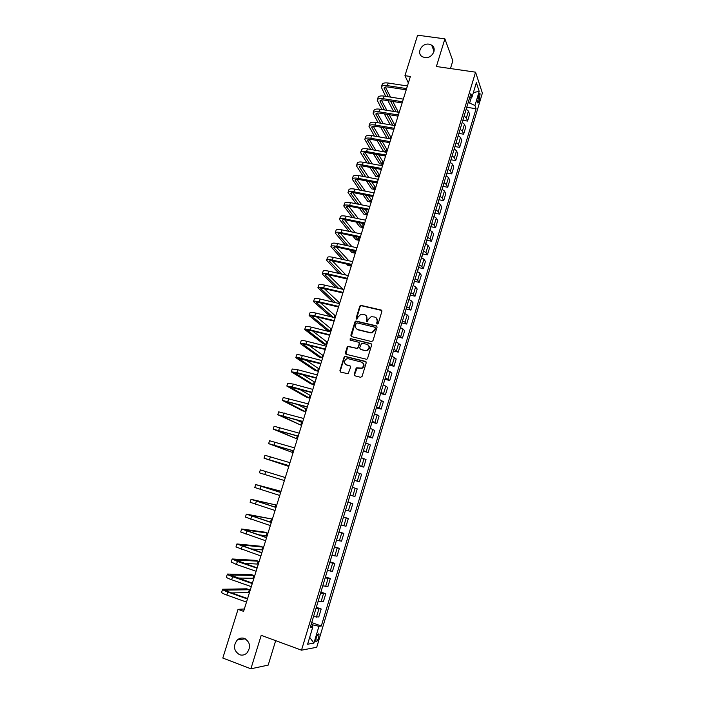 <?xml version="1.0" encoding="UTF-8"?>
<svg xmlns="http://www.w3.org/2000/svg" width="704" height="704" viewBox="0 0 704 704"><rect width="100%" height="100%" fill="white"/><g stroke="black" fill="none" stroke-linecap="round" stroke-linejoin="round"><path stroke-width="1.06" d="M377.194 324.06L378.215 323.453L381.894 311.397L381.119 309.998L360.721 305.325L359.797 306.187L356.11 318.138L357.034 319.097L358.125 316.958L360.985 314.213L364.408 314.582C366.476 315.313 367.286 316.8 366.828 319.044L366.344 320.593L367.286 321.561L368.368 319.414L371.184 316.677L374.686 317.038C376.772 317.768 377.59 319.255 377.133 321.517L376.658 323.074L377.194 324.06M244.517 638.458C241.938 637.595 239.554 638.07 237.362 639.892C232.936 645.823 233.64 650.751 239.483 654.685C242.15 655.582 244.596 655.063 246.831 653.118C251.09 647.134 250.316 642.25 244.517 638.458M428.974 44.176C421.678 42.821 416.099 53.434 422.374 56.742L424.811 57.587C431.966 58.96 437.65 48.638 431.666 45.162L428.974 44.176M318.683 637.586L319.035 634.128C318.278 633.442 317.328 634.726 316.166 638L315.814 641.458C316.571 642.145 317.53 640.851 318.683 637.586M354.226 374.387L354.983 375.83L360.606 377.3L362.076 376.438L366.221 362.824L365.455 361.39L344.854 356.338L344.08 357.166L339.918 370.656L340.666 372.082L348.119 373.789L350.627 367.18L349.879 365.746L346.535 364.883C343.719 363.044 343.737 361.038 346.597 358.873L348.418 358.767L361.539 362.12C364.355 363.906 364.382 365.904 361.627 368.13L356.743 367.761L356.004 368.57L354.226 374.387L354.807 375.769M450.454 68.543L452.83 60.773L444.902 38.87L436.392 66.51L475.57 72.178L301.506 650.179L261.21 635.325L250.897 668.8L222.807 658.046L238.04 609.347L243.602 611.362L410.379 76.481L404.958 75.671L408.355 82.966M444.902 38.87L417.613 35.2L404.958 75.671M371.501 341.554L372.97 340.692L377.062 327.228L376.297 325.82L355.837 321.033L354.957 321.886L350.847 335.218L351.595 336.626L371.501 341.554M371.659 344.978L367.541 358.512L366.784 359.33L346.139 354.306L345.391 352.889L347.169 347.142L347.97 346.306L356.664 348.304L358.116 347.433L359.286 343.614L358.53 342.206L350.161 340.12L350.214 338.545L370.894 343.561L371.659 344.978M478.658 95.489L477.629 102.854C478.042 103.435 478.535 102.863 479.098 101.138L480.119 93.782C479.706 93.201 479.222 93.773 478.658 95.489M475.57 72.178L482.381 93.113L316.721 647.275L301.506 650.179M469.498 98.138L472.014 97.099L470.835 93.711L310.27 627.414L312.77 627.097L310.746 625.83M472.014 97.099L476.344 82.72L479.204 91.362L474.962 105.512L468.213 102.423M466.902 107.298L476.089 108.742L474.962 105.512M476.089 108.742L321.314 626.006L318.947 626.305L313.914 643.104L307.622 644.213L312.77 627.097M250.897 668.8L268.198 665.104L275.669 640.649M244.341 608.978L238.04 609.347M469.77 102.67L471.363 97.372M312.242 626.771L312.814 624.879L311.212 624.307M462.959 120.331L467.562 121.079L469.603 114.286L468.433 111.091L466.18 109.173M458.999 133.426L463.628 134.2L465.678 127.371L464.482 124.265L462.211 122.382M455.022 146.582L459.677 147.374L461.736 140.518L460.504 137.491L458.216 135.643M451.035 159.782L455.708 160.609L457.776 153.718L456.509 150.779L454.212 148.966M447.022 173.052L451.722 173.906L453.79 166.989L452.505 164.129L450.182 162.351M442.992 186.375L447.709 187.255L449.794 180.303L448.474 177.531L446.142 175.789M438.944 199.751L443.687 200.666L445.782 193.679L444.435 190.995L442.077 189.288M434.887 213.198L439.648 214.13L441.751 207.117L440.37 204.521L438.002 202.849M430.822 226.697L435.591 227.656L437.703 220.616L436.286 218.108L433.902 216.471M426.747 240.258L431.517 241.243L433.638 234.177L432.194 231.748L429.783 230.155M422.646 253.889L427.416 254.892L429.546 247.79L428.076 245.458L425.647 243.901M418.528 267.564L423.306 268.602L425.445 261.466L423.94 259.222L421.502 257.699M414.392 281.31L419.17 282.374L421.326 275.202L419.786 273.055L417.331 271.568M410.238 295.117L415.026 296.208L417.182 289.01L415.615 286.942L413.134 285.498M406.067 308.986L410.854 310.103L413.028 302.87L411.426 300.898L408.927 299.49M360.483 305.404L361.442 305.633M401.878 322.916L406.666 324.051L408.848 316.791L407.211 314.908L404.694 313.544M397.672 336.908L402.459 338.078L404.65 330.774L402.987 328.988L400.453 327.668L401.72 323.435M393.439 350.962L398.235 352.158L400.435 344.828L396.185 341.845M389.198 365.077L393.994 366.3L396.202 358.934L391.899 356.092M384.93 379.262L389.734 380.512L391.952 373.111L387.587 370.41M380.644 393.51L385.449 394.786L387.675 387.358L383.266 384.789M376.332 407.818L381.146 409.121L383.39 401.658L378.919 399.23M372.011 422.198L376.825 423.526L379.078 416.029L374.554 413.741M367.664 436.638L372.486 438.002L374.739 430.47L370.172 428.322M363.299 451.15L368.122 452.54L370.392 444.972L365.763 442.966M358.917 465.722L363.739 467.139L366.018 459.536L361.337 457.679M354.508 480.366L359.339 481.809L361.627 474.17L356.884 472.463M354.922 496.549L350.09 495.07L354.922 496.549L357.218 488.875L352.422 487.318M347.952 502.154L352.792 503.65L347.934 502.234M345.594 510.022L350.478 511.359L352.792 503.65M343.499 516.965L348.339 518.487L343.42 517.229M341.07 525.052L346.016 526.231L348.339 518.487M339.02 531.846L343.86 533.394L338.888 532.286M336.53 540.144L341.528 541.174L343.86 533.394M334.523 546.797L339.372 548.372L334.338 547.422M331.962 555.315L337.022 556.186L339.372 548.372M330.009 561.81L334.858 563.42L329.762 562.619M327.378 570.557L332.499 571.27L334.858 563.42M325.468 576.902L330.317 578.538L325.169 577.896M322.775 585.869L327.95 586.432L330.317 578.538M320.91 592.055L325.758 593.727L320.558 593.243M318.146 601.251L323.382 601.656L325.758 593.727M316.325 607.288L321.182 608.986L315.911 608.661M313.491 616.704L318.798 616.95L321.182 608.986M311.722 622.582L321.314 626.006M345.761 364.558L346.535 364.883M467.562 121.079L466.382 117.938L464.121 116.037M463.628 134.2L462.414 131.138L460.134 129.272M459.677 147.374L458.427 144.399L456.139 142.569M455.708 160.609L454.432 157.714L452.118 155.918M451.722 173.906L450.41 171.09L448.087 169.33M447.709 187.255L446.38 184.527L444.03 182.802M443.687 200.666L442.323 198.026L439.956 196.337M439.648 214.13L438.249 211.578L435.873 209.924M435.591 227.656L434.166 225.192L431.763 223.582M431.517 241.243L430.056 238.867L427.636 237.292M427.416 254.892L425.929 252.604L423.491 251.064M423.306 268.602L421.784 266.402L419.329 264.906M419.17 282.374L417.622 280.262L415.149 278.802M415.026 296.208L413.433 294.193L410.951 292.767M410.854 310.103L409.235 308.176L406.727 306.794M406.666 324.051L405.011 322.23L402.494 320.883M402.459 338.078L398.235 335.034M398.235 352.158L393.958 349.246M393.994 366.3L389.664 363.528M389.734 380.512L385.343 377.881M385.449 394.786L381.005 392.295M381.146 409.121L376.649 406.771M376.825 423.526L372.275 421.318M372.486 438.002L367.875 435.934M368.122 452.54L363.466 450.613M363.739 467.139L359.022 465.362M359.339 481.809L354.57 480.181M312.814 624.879L318.947 626.305M473.387 92.55L479.204 91.362M313.914 643.104L309.69 637.331M377.027 323.998L377.45 321.825L376.464 318.102M366.133 315.603L367.154 319.352L366.731 321.517M381.788 310.482L361.055 305.65L360.131 306.513L356.506 319.062M376.939 326.269L356.171 321.341L355.3 322.194L351.349 336.538M375.126 328.108L374.59 327.122L357.122 322.89L356.11 323.497L355.608 325.134C355.142 327.378 355.942 328.874 358.01 329.613L369.952 332.534L371.967 332.446L374.625 329.754L375.443 328.407L375.065 327.483M356.734 328.997L358.01 329.613M375.443 328.407L374.942 330.062L372.293 332.746L370.278 332.834L358.345 329.912M359.119 342.584L359.621 343.904L357.667 348.55L348.322 346.588L347.521 347.424L345.946 354.235M371.501 343.957L350.997 338.818L350.064 340.085M365.059 350.407L366.89 350.302C369.767 348.128 369.785 346.122 366.925 344.291L361.645 343.174L359.665 347.829L360.422 349.246L365.394 350.689L367.224 350.583C369.706 349.026 370.058 347.186 368.28 345.066M365.394 350.689L360.756 349.527M362.78 362.798C364.672 364.857 364.399 366.714 361.962 368.386L357.078 368.025L354.57 374.642M350.407 366.08L346.887 365.147M366.018 361.75L345.206 356.611L344.432 357.43L340.278 370.911L340.516 372.038M466.418 109.296L466.884 106.85M381.401 86.909L382.122 84.612C382.624 83.107 384.648 82.579 388.186 83.028L407.422 85.976M385.66 96.334L381.304 87.199C381.806 85.703 383.83 85.184 387.367 85.633L406.604 88.598M406.217 89.83L388.08 87.023C385.713 86.724 384.366 87.067 384.032 88.07L388.256 96.747M390.526 101.103L396.114 111.839M398.341 112.2L392.806 101.473M385.352 87.032L390.562 97.108M393.589 111.426L387.948 100.698M462.449 122.496L462.942 119.944M458.462 135.766L458.982 133.1M454.45 149.081L455.013 146.309M377.3 99.889L378.03 97.574C378.514 96.114 380.53 95.621 384.076 96.087L403.322 99.132M381.885 109.516L377.203 100.17C377.687 98.718 379.702 98.234 383.249 98.701L402.494 101.763M402.125 102.951L383.97 100.056C381.603 99.739 380.266 100.065 379.94 101.033L384.481 109.938M386.857 114.303L392.788 125.233M394.196 125.47L394.504 124.502L389.224 114.699M381.322 100.03L386.874 110.334M390.262 124.81L384.278 113.881M373.173 112.922L373.912 110.581C374.387 109.173 376.394 108.715 379.94 109.199L399.203 112.341M378.127 122.769L373.085 113.194C373.56 111.795 375.566 111.338 379.113 111.83L398.376 114.99M398.015 116.142L379.843 113.15C377.485 112.825 376.138 113.124 375.83 114.057L380.723 123.2M383.196 127.574L389.506 138.706M390.042 138.794L390.641 136.866L385.66 127.987M377.282 113.089L383.196 123.622M386.989 138.266L380.626 127.142M369.037 126.007L369.785 123.649C370.242 122.294 372.24 121.862 375.786 122.373L395.058 125.611M374.378 136.083L368.958 126.271C369.406 124.925 371.404 124.502 374.95 125.013L394.231 128.278M393.888 129.386L375.698 126.306C373.34 125.963 372.002 126.236 371.694 127.142L376.974 136.532M379.562 140.914L385.994 151.774L386.769 149.283L382.122 141.354M373.226 126.201L379.553 136.981M385.994 151.774L383.478 151.325L376.992 140.466M450.428 162.466L451.018 159.57M364.883 139.154L365.631 136.778C366.071 135.467 368.069 135.08 371.615 135.608L390.905 138.943M370.647 149.468L364.804 139.41C365.244 138.107 367.233 137.729 370.779 138.257L390.069 141.618M389.734 142.692L371.545 139.515C369.178 139.154 367.849 139.41 367.55 140.281L373.243 149.934M375.954 154.326L382.096 164.252L382.879 161.753L378.62 154.801M369.16 139.374L375.927 150.41M382.096 164.252L379.588 163.786L373.384 153.859M446.38 175.903L447.014 172.894M442.323 189.402L442.983 186.278M438.249 202.963L438.944 199.725M434.148 216.577L434.878 213.224M430.03 230.261L430.795 226.785M360.712 152.354L361.469 149.961C361.891 148.702 363.88 148.342 367.426 148.896L386.734 152.337M366.934 162.923L360.633 152.601C361.055 151.351 363.035 151.008 366.59 151.562L385.898 155.021M385.572 156.05L367.365 152.777C364.998 152.407 363.669 152.636 363.387 153.472L369.53 163.398M372.381 167.807L378.189 176.774L378.972 174.266L375.162 168.318M365.077 152.61L372.328 163.918M378.189 176.774L375.672 176.308L369.811 167.332M356.514 165.625L357.28 163.205C357.694 161.99 359.674 161.674 363.22 162.246L382.536 165.783M363.255 176.458L356.444 165.854C356.849 164.657 358.829 164.34 362.375 164.921L381.7 168.485M381.392 169.47L363.167 166.109C360.8 165.722 359.48 165.924 359.207 166.725L365.851 176.942M368.852 181.368L374.264 189.358L375.056 186.842L371.747 181.914M360.994 165.915L368.773 177.496M374.264 189.358L371.747 188.874L366.282 180.884M352.308 178.939L353.074 176.502C353.47 175.34 355.441 175.058 358.996 175.648L378.321 179.291M359.612 190.062L352.238 179.168C352.625 178.015 354.596 177.742 358.151 178.341L377.476 182.002M377.186 182.952L358.952 179.485C356.585 179.089 355.265 179.274 355.001 180.039L362.199 190.564M365.358 195.008L370.322 201.995L371.114 199.461L368.394 195.598M356.902 179.274L365.27 191.154M370.322 201.995L367.805 201.494L362.798 194.506M348.075 192.324L348.858 189.86C349.237 188.751 351.199 188.505 354.754 189.121L374.097 192.861M356.013 203.738L348.005 192.535C348.383 191.435 350.346 191.198 353.901 191.822L373.243 195.58M372.962 196.486L354.719 192.931C352.343 192.518 351.032 192.676 350.786 193.406L358.6 204.257M361.935 208.727L366.37 214.676L367.162 212.142L365.112 209.37M352.81 192.702L361.812 204.899M366.37 214.676L363.845 214.166L359.374 208.217M343.825 205.762L344.617 203.271C344.978 202.215 346.931 202.004 350.486 202.646L369.846 206.492M352.458 217.51L343.763 205.964C344.124 204.917 346.078 204.714 349.633 205.357L368.993 209.229M368.72 210.091L350.46 206.43C348.093 205.999 346.79 206.14 346.544 206.835L355.045 218.038M358.574 222.543L362.393 227.418L363.194 224.866L361.918 223.23M348.709 206.193L358.424 218.724M362.393 227.418L359.867 226.899L356.022 222.015M425.902 244.006L426.703 240.407M339.566 219.252L340.358 216.753C340.701 215.741 342.654 215.565 346.21 216.234L365.578 220.185M348.973 231.361L339.504 219.454C339.838 218.451 341.792 218.293 345.347 218.953L364.716 222.93M364.461 223.749L346.192 219.991C343.816 219.551 342.522 219.657 342.285 220.326L351.56 231.898M355.3 236.438L358.406 240.205L358.829 237.186M344.617 219.754L355.124 232.646M358.406 240.205L355.881 239.677L352.748 235.902M421.749 257.805L422.585 254.091M335.28 232.813L336.072 230.287C336.406 229.328 338.351 229.196 341.906 229.874L361.284 233.939M345.567 245.3L335.218 232.998C335.544 232.056 337.489 231.924 341.044 232.61L360.43 236.694M360.184 237.468L341.898 233.614C339.53 233.156 338.237 233.244 338.017 233.869L348.146 245.854M352.132 250.439L354.394 253.053L355.018 251.064M340.525 233.385L351.921 246.664M354.394 253.053L351.868 252.507L349.589 249.894M417.578 271.674L418.449 267.837M330.977 246.426L331.778 243.874C332.094 242.977 334.03 242.88 337.586 243.584L356.981 247.746M342.267 259.336L330.915 246.602C331.223 245.714 333.159 245.626 336.714 246.33L356.118 250.518M355.89 251.258L337.594 247.298C335.218 246.822 333.925 246.884 333.722 247.482L344.837 259.908M349.087 264.554L350.372 265.954L350.698 264.906M336.433 247.095L348.841 260.788M350.372 265.954L347.846 265.39L346.553 263.991M413.389 285.604L414.295 281.644M326.647 260.102L327.466 257.532C327.756 256.687 329.683 256.626 333.247 257.356L352.651 261.624M339.082 273.486L326.594 260.269C326.885 259.433 328.812 259.38 332.376 260.119L351.78 264.414M351.569 265.1L333.265 261.043C330.889 260.559 329.604 260.586 329.402 261.149L341.642 274.067M332.367 260.867L345.91 275.026M346.333 278.907L343.675 278.203M409.121 299.57L410.124 295.513M322.309 273.847L323.127 271.251C323.409 270.45 325.327 270.433 328.882 271.181L348.304 275.563M336.054 287.742L322.256 273.997C322.529 273.214 324.447 273.205 328.011 273.962L347.433 278.362M347.23 279.004L328.909 274.85C326.542 274.349 325.257 274.358 325.072 274.877L338.606 288.341M343.068 289.37L328.328 274.727M404.791 313.579L405.935 309.443M317.944 287.646L318.771 285.023C319.035 284.284 320.945 284.302 324.509 285.076L343.939 289.573M333.212 302.139L317.9 287.786C318.155 287.056 320.065 287.082 323.629 287.866L343.059 292.38M342.874 292.978L324.544 288.719C322.168 288.2 320.892 288.182 320.716 288.666L335.764 302.738M338.686 303.433L339.011 302.359L324.315 288.666M396.22 341.739L397.496 337.489M391.961 355.881L393.246 351.604M387.693 370.084L388.978 365.79M383.398 384.349L384.692 380.037M379.086 398.684L380.389 394.346M374.757 413.081L376.059 408.725M370.401 427.539L371.721 423.174M366.036 442.068L367.356 437.677M361.645 456.667L362.965 452.258M357.227 471.328L358.565 466.902M352.801 486.068L354.138 481.615M348.348 500.861L349.694 496.39M343.869 515.733L345.224 511.236M339.381 530.666L340.736 526.152M334.866 545.679L336.23 541.138M330.326 560.754L331.698 556.195M325.767 575.898L327.149 571.322M313.562 301.506L314.398 298.866C314.644 298.179 316.545 298.232 320.109 299.033L339.557 303.635M330.634 316.668L313.518 301.638C313.764 300.969 315.665 301.03 319.229 301.831L338.677 306.451M338.501 307.014L320.153 302.65C317.777 302.113 316.51 302.069 316.351 302.518L333.177 317.284M334.277 317.557L334.928 315.462L320.355 302.694M309.162 315.427L310.006 312.761C310.226 312.136 312.127 312.233 315.691 313.051L335.148 317.768M334.101 321.112L315.753 316.642L311.96 316.43L330 331.267L327.457 330.642L309.126 315.55C309.346 314.934 311.238 315.04 314.802 315.867L334.259 320.602M330 331.267L330.818 328.627L316.466 316.818M304.744 329.419L305.589 326.726C305.8 326.154 307.683 326.286 311.247 327.131L330.722 331.962M329.692 335.271L311.318 330.695L307.542 330.405L325.873 344.494L323.33 343.851L304.7 329.525C304.911 328.962 306.794 329.111 310.358 329.956L329.833 334.805M325.873 344.494L326.7 341.845L312.655 331.03M300.3 343.464L301.154 340.754C301.347 340.234 303.222 340.41 306.794 341.282L326.278 346.218M325.248 349.501L306.874 344.819L303.116 344.45L321.728 357.782L319.185 357.122L300.265 343.57C300.458 343.059 302.333 343.244 305.897 344.115L325.38 349.078M321.728 357.782L322.555 355.124L308.959 345.347M295.838 357.579L296.701 354.842C296.877 354.385 298.742 354.596 302.315 355.494L321.807 360.545M320.795 363.792L298.663 358.547L317.566 371.122L315.022 370.454L295.812 357.667C295.979 357.218 297.845 357.447 301.418 358.345L320.91 363.414M317.566 371.122L318.393 368.447L305.448 359.797M291.359 371.756L292.23 368.993L297.81 369.767L317.319 374.933M316.316 378.145L294.193 372.715L313.386 384.525L310.842 383.838L291.333 371.835L296.912 372.627L316.422 377.819M313.386 384.525L314.222 381.841L302.183 374.387M286.854 385.994L287.734 383.214L293.295 384.111L312.814 389.391M311.819 392.568L289.705 386.945L309.188 397.98L306.645 397.285L286.836 386.065L292.389 386.989L311.907 392.286M309.188 397.98L310.024 395.278L299.323 389.171M282.33 400.303L283.219 397.496L308.282 403.911M307.305 407.062L285.19 401.245L304.973 411.488L302.421 410.784L282.313 400.356L307.375 406.824M304.973 411.488L305.818 408.786L297.114 404.228M277.79 414.674L278.687 411.84L303.732 418.502M302.764 421.617L280.658 415.606L300.731 425.066L277.772 414.718L302.826 421.432M300.731 425.066L301.585 422.347L296.085 419.716M273.222 429.106L274.129 426.254L299.165 433.162M298.206 436.234L276.109 430.03L296.481 438.698L273.214 429.141L298.25 436.102M296.481 438.698L297.326 435.987M268.638 443.608L269.553 440.73L294.571 447.894M293.621 450.93L271.533 444.523L292.213 452.382L268.638 443.634L293.647 450.842M292.213 452.382L292.75 450.666M289.027 465.687L266.939 459.078L287.927 466.127L264.035 458.19L264.959 455.277L289.96 462.686M264.035 458.19L289.036 465.652M287.927 466.127L288.147 465.423M265.734 471.548L285.322 477.55L260.339 469.885L265.734 471.548L264.801 474.505L284.398 480.533M260.339 469.885L259.406 472.815L264.801 474.505M279.805 492.149L280.157 491.031L255.693 484.563L280.667 492.483M255.693 484.572L254.769 487.502L279.734 495.475M280.685 492.43L258.614 485.452L280.157 491.031M275.141 507.1L275.818 504.944L251.038 499.303L275.986 507.487M251.029 499.33L250.105 502.269L275.053 510.497M276.021 507.382L253.959 500.201L275.818 504.944M267.784 521.25L270.582 521.726L271.454 518.918L246.356 514.122L271.286 522.562M246.338 514.158L245.414 517.097L270.345 525.58M271.339 522.403L249.286 515.011L271.454 518.918M258.306 534.741L266.2 535.77L267.08 532.963L264.519 532.118L241.648 529.003L266.57 537.706M241.63 529.056L240.706 531.986L265.619 540.742M266.631 537.495L244.587 529.901L267.08 532.963M250.615 548.847L261.8 549.886L262.68 547.061L260.119 546.198L236.922 543.954L261.826 552.922M236.905 544.016L235.972 546.955L260.867 555.975M261.906 552.658L239.87 544.852L262.68 547.061M321.191 591.122L322.573 586.52M243.839 563.323L257.374 564.062L258.262 561.22L255.702 560.349L232.17 558.976L237.398 561.449L257.057 568.207M232.153 559.055L231.22 561.994L236.438 564.494L256.098 571.278M257.154 567.899L235.127 559.874L258.262 561.22M316.589 606.417L317.979 601.788M237.591 578.028L252.93 578.292L253.818 575.441L251.258 574.552L227.401 574.068C227.286 574.526 229.02 575.397 232.602 576.682L252.261 583.572M227.374 574.156L226.45 577.095C226.327 577.57 228.052 578.45 231.634 579.735L251.302 586.652M252.384 583.202L230.366 574.966L253.818 575.441M311.969 621.773L313.368 617.135M231.678 592.909L248.468 592.592L249.366 589.732L246.805 588.826L222.614 589.23C222.473 589.758 224.198 590.674 227.779 591.985L247.456 599.007M222.578 589.336L221.646 592.275C221.505 592.812 223.23 593.736 226.811 595.056L246.488 602.105M247.588 598.585L229.029 591.967L225.579 590.128L249.366 589.732M466.382 117.938L468.433 111.091M462.414 131.138L464.482 124.265M458.427 144.399L460.504 137.491M454.432 157.714L456.509 150.779M450.41 171.09L452.505 164.129M446.38 184.527L448.474 177.531M442.323 198.026L444.435 190.995M438.249 211.578L440.37 204.521M434.166 225.192L436.286 218.108M430.056 238.867L432.194 231.748M425.929 252.604L428.076 245.458M421.784 266.402L423.94 259.222M417.622 280.262L419.786 273.055M413.433 294.193L415.615 286.942M409.235 308.176L411.426 300.898M405.011 322.23L407.211 314.908M400.778 336.336L402.987 328.988M396.519 350.513L398.737 343.138M392.242 364.76L394.469 357.342M387.939 379.06L390.183 371.615M383.627 393.439L385.871 385.95M379.289 407.871L381.55 400.356M374.933 422.382L377.203 414.832M370.559 436.946L372.83 429.361M366.159 451.59L368.447 443.969M361.742 466.294L364.038 458.638M357.306 481.07L359.612 473.378M352.845 495.915L355.168 488.18M348.366 510.822L350.698 503.061M343.869 525.809L346.21 518.003M339.346 540.857L341.695 533.025M334.805 555.975L337.163 548.108M330.238 571.173L332.614 563.262M325.653 586.441L328.038 578.494M321.05 601.77L323.444 593.789M316.422 617.188L318.824 609.162M477.77 98.542L479.785 98.85M477.426 100.883L479.098 101.138M388.186 83.028L387.367 85.633M384.736 87.252L384.199 88.959M384.076 96.087L383.249 98.701M380.635 100.25L380.116 101.904M379.94 109.199L379.113 111.83M376.517 113.309L376.015 114.902M375.786 122.373L374.95 125.013M372.381 126.421L371.897 127.961M371.615 135.608L370.779 138.257M368.227 139.586L367.761 141.073M367.426 148.896L366.59 151.562M364.047 152.812L363.598 154.238M363.22 162.246L362.375 164.921M359.858 166.1L359.427 167.473M358.996 175.648L358.151 178.341M355.652 179.441L355.238 180.752M354.754 189.121L353.901 191.822M351.419 192.843L351.023 194.102M350.486 202.646L349.633 205.357M347.169 206.307L346.799 207.504M346.21 216.234L345.347 218.953M342.91 219.824L342.549 220.959M341.906 229.874L341.044 232.61M338.624 233.402L338.281 234.485M337.586 243.584L336.714 246.33M334.321 247.051L333.995 248.063M333.247 257.356L332.376 260.119M329.991 260.753L329.692 261.703M328.882 271.181L328.011 273.962M325.653 274.516L325.371 275.405M324.509 285.076L323.629 287.866M321.288 288.332L321.024 289.168M320.109 299.033L319.229 301.831M316.906 302.218L316.668 302.993M315.691 313.051L314.802 315.867M312.506 316.175L312.286 316.879M311.247 327.131L310.358 329.956M308.088 330.185L307.886 330.827M306.794 341.282L305.897 344.115M303.644 344.256L303.459 344.837M302.315 355.494L301.418 358.345M299.182 358.398L299.024 358.917M297.81 369.767L296.912 372.627M294.703 372.601L294.562 373.05M293.295 384.111L292.389 386.989M288.754 398.517L287.839 401.403M284.196 412.984L283.281 415.888M279.611 427.53L278.687 430.443M275.009 442.13L274.085 445.06M270.38 456.808L269.456 459.747M261.07 486.358L260.128 489.324M256.379 501.239L255.438 504.222M251.662 516.182L250.721 519.182M246.937 531.203L245.986 534.213M242.176 546.295L241.226 549.322M237.398 561.449L236.438 564.494M235.629 559.812L235.497 560.252M232.602 576.682L231.634 579.735M230.877 574.869L230.718 575.379M227.779 591.985L226.811 595.056M226.107 590.005L225.922 590.586M245.326 638.818L237.362 639.892M318.419 633.908L319.035 634.128M479.521 93.685L480.119 93.782M434.051 51.278L431.666 45.162"/></g></svg>
